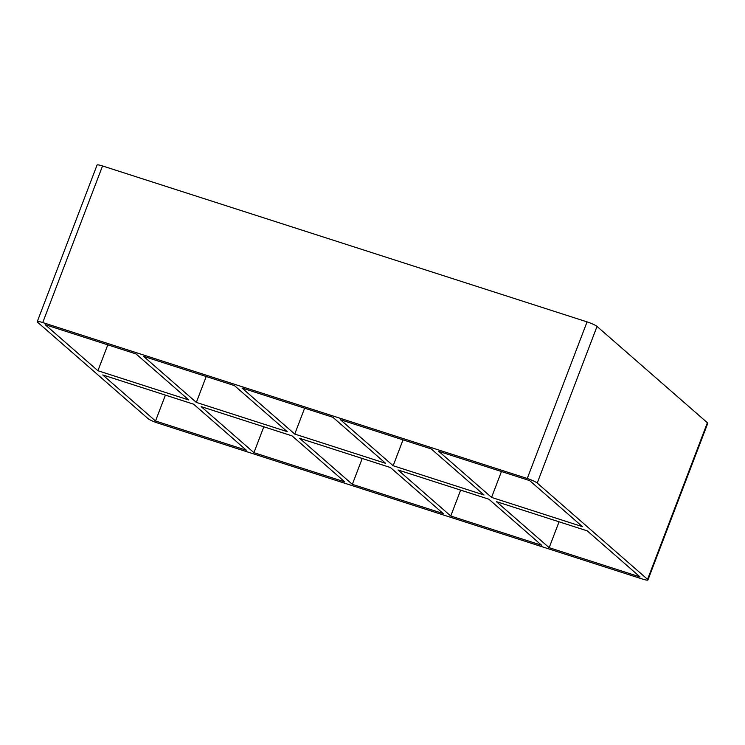 <?xml version="1.0" encoding="UTF-8"?>
<svg xmlns="http://www.w3.org/2000/svg" width="745" height="745" viewBox="0 0 745 745"><rect width="100%" height="100%" fill="white"/><g stroke="black" fill="none" stroke-linecap="round" stroke-linejoin="round"><path stroke-width="1.12" d="M484.026 494.987L431.262 448.937L340.39 419.696L393.155 465.737L484.026 494.987M450.753 516.015L541.624 545.256L488.869 499.206L397.998 469.965L450.753 516.015L460.643 490.126M501.45 471.529L491.57 497.409L582.441 526.659L529.676 480.609L438.805 451.368L491.57 497.409M549.167 547.687L640.039 576.928L587.274 530.878L496.403 501.636L549.167 547.687L559.057 521.798M385.612 463.315L332.857 417.265L241.985 388.024L294.741 434.065L385.612 463.315M352.348 484.343L443.219 513.584L390.454 467.543L299.583 438.293L352.348 484.343L362.228 458.454M403.036 439.857L393.155 465.737M287.197 431.644L234.442 385.593L143.571 356.352L196.335 402.402L287.197 431.644M253.933 452.671L344.805 481.913L292.04 435.872L201.169 406.621L253.933 452.671L263.814 426.783M304.63 408.185L294.741 434.065M647.582 579.359L537.22 483.039L597.024 326.431L707.387 422.75L647.582 579.359A8.465 1.192 20.9 0 1 647.945 579.945A8.465 1.192 20.9 0 1 642.46 579.042L157.94 423.113A8.465 1.192 20.9 0 1 147.976 418.569L37.613 322.25A8.465 1.192 20.9 0 1 37.25 321.663A8.465 1.192 20.9 0 1 42.735 322.566L102.54 165.958A8.465 1.192 -159.1 0 0 97.055 165.055L37.25 321.663M102.54 165.958L587.06 321.887L527.255 478.495A8.465 1.192 20.9 0 1 537.22 483.039M527.255 478.495L42.735 322.566M97.921 370.731L45.156 324.68L136.028 353.922L188.792 399.972L97.921 370.731L107.802 344.842M155.519 421L246.39 450.241L193.635 404.2L102.763 374.949L155.519 421L165.409 395.111M597.024 326.431A8.465 1.192 -159.1 0 0 587.06 321.887M647.945 579.945L707.75 423.337A8.465 1.192 -159.1 0 0 707.387 422.75M196.335 402.402L206.216 376.514"/></g></svg>
